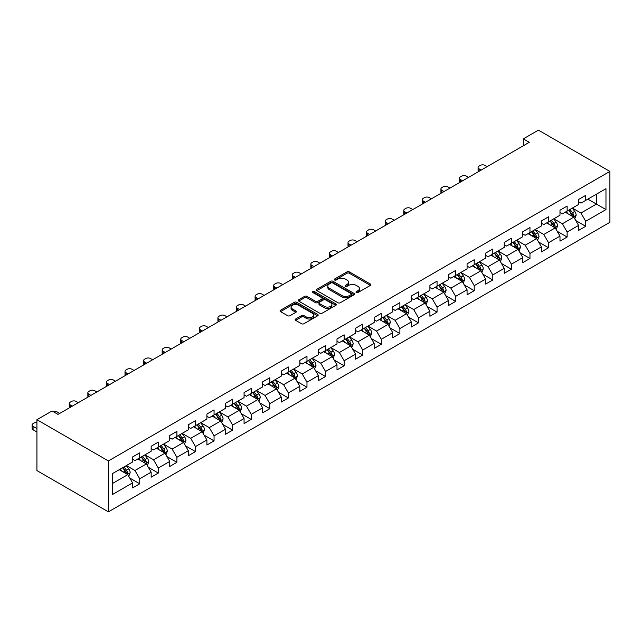 <?xml version="1.0" encoding="UTF-8"?>
<svg xmlns="http://www.w3.org/2000/svg" width="642" height="642" viewBox="0 0 642 642"><rect width="100%" height="100%" fill="white"/><g stroke="black" fill="none" stroke-linecap="round" stroke-linejoin="round"><path stroke-width="0.96" d="M356.326 292.543A1.156 0.666 0 0 0 357.963 292.543L370.386 285.377A1.653 0.955 0 0 0 370.867 284.703A1.653 0.955 0 0 0 370.386 284.021L349.336 271.871A1.653 0.955 0 0 0 347.001 271.871L334.57 279.045A1.156 0.666 0 0 0 334.233 279.519A1.156 0.666 0 0 0 334.57 279.992A1.156 0.666 0 0 0 336.207 279.992L337.82 279.061A5.288 3.058 0 0 1 345.3 279.061L347.057 280.072A5.288 3.058 0 0 1 348.606 282.239A5.288 3.058 0 0 1 347.057 284.398L345.452 285.321A1.156 0.666 0 0 0 345.107 285.794A1.156 0.666 0 0 0 345.452 286.268A1.156 0.666 0 0 0 347.089 286.268L348.694 285.337A5.288 3.058 0 0 1 356.174 285.337L357.931 286.356A5.288 3.058 0 0 1 359.48 288.515A5.288 3.058 0 0 1 357.931 290.674L356.326 291.604A1.156 0.666 0 0 0 355.981 292.078A1.156 0.666 0 0 0 356.326 292.543L356.326 291.604M295.665 318.994A1.653 0.955 0 0 0 295.184 319.668A1.653 0.955 0 0 0 295.665 320.342L301.571 323.753A1.653 0.955 0 0 0 303.907 323.753L317.71 315.784A1.653 0.955 0 0 0 318.191 315.11A1.653 0.955 0 0 0 317.71 314.436L296.66 302.286A1.653 0.955 0 0 0 294.325 302.286L280.522 310.255A1.653 0.955 0 0 0 280.04 310.929A1.653 0.955 0 0 0 280.522 311.603L287.656 315.72A1.653 0.955 0 0 0 289.999 315.72L295.898 312.309A1.653 0.955 0 0 0 296.387 311.635A1.653 0.955 0 0 0 295.898 310.961L292.367 308.914A4.422 2.552 0 0 1 291.067 307.109A4.422 2.552 0 0 1 293.795 304.749A4.422 2.552 0 0 1 298.618 305.303L312.477 313.304A4.422 2.552 0 0 1 313.769 315.11A4.422 2.552 0 0 1 311.041 317.469A4.422 2.552 0 0 1 306.218 316.915L303.907 315.583A1.653 0.955 0 0 0 301.571 315.583L295.665 318.994L295.665 320.342L301.571 316.955L301.571 315.583M609.9 171.414L538.429 130.149L523.302 138.889L529.257 142.323L58.005 414.395L52.05 410.96L36.923 419.691L108.394 460.956L609.9 171.414L609.9 222.309L108.394 511.851L108.394 460.956M337.933 302.759A1.653 0.955 0 0 0 340.276 302.759L354.071 294.79A1.653 0.955 0 0 0 354.553 294.116A1.653 0.955 0 0 0 354.071 293.442L333.021 281.292A1.653 0.955 0 0 0 330.686 281.292L316.891 289.253A1.653 0.955 0 0 0 316.402 289.927A1.653 0.955 0 0 0 316.891 290.609L337.933 302.759M313.32 292.8A1.156 0.666 0 0 1 314.492 292.961L314.492 291.588L335.886 303.939A1.653 0.955 0 0 1 336.376 304.613A1.653 0.955 0 0 1 335.886 305.287L322.091 313.256A1.653 0.955 0 0 1 319.756 313.256L298.707 301.106L298.707 299.75A1.653 0.955 0 0 0 298.225 300.432A1.653 0.955 0 0 0 298.707 301.106M298.707 299.75L304.613 296.347A1.653 0.955 0 0 1 306.948 296.347L315.487 301.275A1.653 0.955 0 0 0 317.822 301.275L321.738 299.012A1.653 0.955 0 0 0 322.228 298.337A1.653 0.955 0 0 0 321.738 297.663L312.855 292.527A1.156 0.666 0 0 1 312.518 292.054A1.156 0.666 0 0 1 313.232 291.444A1.156 0.666 0 0 1 314.492 291.588M129.78 478.049L139.723 483.787L139.723 478.772L151.159 472.167L151.159 477.191L158.309 473.058L158.309 468.042L169.745 461.438L169.745 466.461L176.895 462.328L176.895 457.313L188.331 450.708L188.331 455.732L195.473 451.607L195.473 446.583L206.909 439.979L206.909 445.002L214.059 440.877L214.059 435.854L225.494 429.249L225.494 434.273L232.637 430.148L232.637 425.124L244.072 418.52L244.072 423.543L251.223 419.419L251.223 414.395L262.658 407.79L262.658 412.814L269.809 408.689L269.809 403.666L281.244 397.061L281.244 402.085L288.386 397.96L288.386 392.936L299.822 386.34L299.822 391.355L306.972 387.23L306.972 382.207L318.408 375.61L318.408 380.626L325.558 376.501L325.558 371.477L336.994 364.881L336.994 369.896L344.136 365.771L344.136 360.748L355.572 354.151L355.572 359.167L362.722 355.042L362.722 350.026L374.158 343.422L374.158 348.437L381.308 344.313L381.308 339.297L392.743 332.692L392.743 337.716L399.886 333.583L399.886 328.568L411.321 321.963L411.321 326.987L418.472 322.854L418.472 317.838L429.907 311.234L429.907 316.257L437.058 312.124L437.058 307.109L448.493 300.504L448.493 305.528L455.635 301.403L455.635 296.379L467.071 289.775L467.071 294.798L474.221 290.674L474.221 285.65L485.657 279.045L485.657 284.069L492.799 279.944L492.799 274.92L504.235 268.316L504.235 273.34L511.385 269.215L511.385 264.191L522.821 257.586L522.821 262.61L529.971 258.485L529.971 253.462L541.407 246.865L541.407 251.881L548.549 247.756L548.549 242.732L559.984 236.136L559.984 241.151L567.135 237.026L567.135 232.003L578.57 225.406L578.57 230.422L585.721 226.297L585.721 221.273L605.968 209.589L605.968 188.676L596.442 194.181L596.442 204.084L605.968 209.589M139.723 483.787L132.581 487.92L132.581 482.896L112.326 494.589L112.326 473.676L132.581 461.991L132.581 456.968L139.723 452.843L139.723 457.858L151.159 451.262L151.159 446.238L158.309 442.113L158.309 447.129L169.745 440.532L169.745 435.509L176.895 431.384L176.895 436.399L188.331 429.803L188.331 424.779L195.473 420.654L195.473 425.678L206.909 419.074L206.909 414.05L214.059 409.925L214.059 414.949L225.494 408.344L225.494 403.32L232.637 399.196L232.637 404.219L244.072 397.615L244.072 392.591L251.223 388.466L251.223 393.49L262.658 386.885L262.658 381.862L269.809 377.737L269.809 382.76L281.244 376.156L281.244 371.14L288.386 367.007L288.386 372.031L299.822 365.426L299.822 360.411L306.972 356.278L306.972 361.302L318.408 354.697L318.408 349.681L325.558 345.548L325.558 350.572L336.994 343.968L336.994 338.952L344.136 334.827L344.136 339.843L355.572 333.238L355.572 328.222L362.722 324.098L362.722 329.113L374.158 322.517L374.158 317.493L381.308 313.368L381.308 318.384L392.743 311.787L392.743 306.764L399.886 302.639L399.886 307.654L411.321 301.058L411.321 296.034L418.472 291.909L418.472 296.925L429.907 290.328L429.907 285.305L437.058 281.18L437.058 286.204L448.493 279.599L448.493 274.575L455.635 270.451L455.635 275.474L467.071 268.87L467.071 263.846L474.221 259.721L474.221 264.745L485.657 258.14L485.657 253.117L492.799 248.992L492.799 254.015L504.235 247.411L504.235 242.387L511.385 238.262L511.385 243.286L522.821 236.681L522.821 231.658L529.971 227.533L529.971 232.556L541.407 225.952L541.407 220.936L548.549 216.803L548.549 221.827L559.984 215.222L559.984 210.207L567.135 206.074L567.135 211.098L578.57 204.493L578.57 199.477L585.721 195.353L585.721 200.368L605.968 188.676M137.821 458.958L146.392 463.917L134.956 470.514L126.386 465.562M132.581 459.239L134.956 460.611L139.723 457.858M134.956 470.514L139.723 478.772M146.392 463.917L151.159 472.167M156.399 448.236L164.978 453.188L153.542 459.784L144.964 454.833M151.159 448.509L153.542 449.882L158.309 447.129M153.542 459.784L158.309 468.042M164.978 453.188L169.745 461.438M174.985 437.507L183.564 442.458L172.128 449.055L163.549 444.103M169.745 437.78L172.128 439.152L176.895 436.399M172.128 449.055L176.895 457.313M183.564 442.458L188.331 450.708M193.571 426.778L202.142 431.729L190.706 438.326L182.135 433.374M188.331 427.05L190.706 428.423L195.473 425.678M190.706 438.326L195.473 446.583M202.142 431.729L206.909 439.979M212.149 416.048L220.728 421L209.292 427.604L200.713 422.653M206.909 416.321L209.292 417.693L214.059 414.949M209.292 427.604L214.059 435.854M220.728 421L225.494 429.249M230.735 405.319L239.314 410.27L227.878 416.875L219.299 411.923M225.494 405.592L227.878 406.972L232.637 404.219M227.878 416.875L232.637 425.124M239.314 410.27L244.072 418.52M249.321 394.589L257.891 399.541L246.456 406.145L237.885 401.194M244.072 394.862L246.456 396.242L251.223 393.49M246.456 406.145L251.223 414.395M257.891 399.541L262.658 407.79M267.899 383.86L276.477 388.811L265.042 395.416L256.463 390.464M262.658 384.133L265.042 385.513L269.809 382.76M265.042 395.416L269.809 403.666M276.477 388.811L281.244 397.061M286.484 373.13L295.063 378.082L283.628 384.686L275.049 379.735M281.244 373.403L283.628 374.784L288.386 372.031M283.628 384.686L288.386 392.936M295.063 378.082L299.822 386.34M305.062 362.401L313.641 367.352L302.205 373.957L293.627 369.006M299.822 362.674L302.205 364.054L306.972 361.302M302.205 373.957L306.972 382.207M313.641 367.352L318.408 375.61M323.648 351.672L332.227 356.623L320.791 363.228L312.213 358.276M318.408 351.952L320.791 353.325L325.558 350.572M320.791 363.228L325.558 371.477M332.227 356.623L336.994 364.881M342.234 340.942L350.813 345.894L339.377 352.498L330.799 347.547M336.994 341.223L339.377 342.595L344.136 339.843M339.377 352.498L344.136 360.748M350.813 345.894L355.572 354.151M360.812 330.213L369.391 335.164L357.955 341.769L349.376 336.817M355.572 330.494L357.955 331.866L362.722 329.113M357.955 341.769L362.722 350.026M369.391 335.164L374.158 343.422M379.398 319.483L387.977 324.443L376.541 331.039L367.962 326.088M374.158 319.764L376.541 321.136L381.308 318.384M376.541 331.039L381.308 339.297M387.977 324.443L392.743 332.692M397.984 308.762L406.555 313.713L395.119 320.31L386.548 315.358M392.743 309.035L395.119 310.407L399.886 307.654M395.119 320.31L399.886 328.568M406.555 313.713L411.321 321.963M416.562 298.032L425.14 302.984L413.705 309.58L405.126 304.629M411.321 298.305L413.705 299.678L418.472 296.925M413.705 309.58L418.472 317.838M425.14 302.984L429.907 311.234M435.148 287.303L443.726 292.254L432.291 298.851L423.712 293.9M429.907 287.576L432.291 288.948L437.058 286.204M432.291 298.851L437.058 307.109M443.726 292.254L448.493 300.504M453.733 276.574L462.304 281.525L450.869 288.13L442.298 283.17M448.493 276.846L450.869 278.219L455.635 275.474M450.869 288.13L455.635 296.379M462.304 281.525L467.071 289.775M472.311 265.844L480.89 270.796L469.454 277.4L460.876 272.449M467.071 266.117L469.454 267.497L474.221 264.745M469.454 277.4L474.221 285.65M480.89 270.796L485.657 279.045M490.897 255.115L499.476 260.066L488.04 266.671L479.462 261.719M485.657 255.388L488.04 256.768L492.799 254.015M488.04 266.671L492.799 274.92M499.476 260.066L504.235 268.316M509.483 244.385L518.054 249.337L506.618 255.941L498.048 250.99M504.235 244.658L506.618 246.038L511.385 243.286M506.618 255.941L511.385 264.191M518.054 249.337L522.821 257.586M528.061 233.656L536.64 238.607L525.204 245.212L516.625 240.26M522.821 233.929L525.204 235.309L529.971 232.556M525.204 245.212L529.971 253.462M536.64 238.607L541.407 246.865M546.647 222.926L555.226 227.878L543.79 234.482L535.211 229.531M541.407 223.199L543.79 224.58L548.549 221.827M543.79 234.482L548.549 242.732M555.226 227.878L559.984 236.136M565.233 212.197L573.804 217.148L562.368 223.753L553.797 218.802M559.984 212.47L562.368 213.85L567.135 211.098M562.368 223.753L567.135 232.003M573.804 217.148L578.57 225.406M587.863 199.132L596.442 204.084L580.954 213.024L572.375 208.072M578.57 201.749L580.954 203.121L585.721 200.368M580.954 213.024L585.721 221.273M36.923 419.691L36.923 470.586L108.394 511.851M523.302 138.889L523.302 145.766M112.326 483.587L127.814 474.639L119.235 469.687M127.814 474.639L132.581 482.896M575.77 220.551L585.721 226.297M557.192 231.28L567.135 237.026M538.606 242.01L548.549 247.756M520.02 252.739L529.971 258.485M501.442 263.469L511.385 269.215M482.856 274.198L492.799 279.944M464.27 284.928L474.221 290.674M445.692 295.657L455.635 301.403M427.107 306.386L437.058 312.124M408.521 317.116L418.472 322.854M389.943 327.845L399.886 333.583M371.357 338.575L381.308 344.313M352.779 349.304L362.722 355.042M334.193 360.034L344.136 365.771M315.607 370.755L325.558 376.501M297.029 381.484L306.972 387.23M278.443 392.214L288.386 397.96M259.858 402.943L269.809 408.689M241.28 413.673L251.223 419.419M222.694 424.402L232.637 430.148M204.108 435.132L214.059 440.877M185.53 445.861L195.473 451.607M166.944 456.59L176.895 462.328M148.358 467.32L158.309 473.058M356.783 292.712L357.931 292.046A5.288 3.058 0 0 0 359.48 289.887L359.48 288.515M348.606 282.239L348.606 283.612A5.288 3.058 0 0 1 347.057 285.77L345.91 286.428M370.362 285.385L349.336 273.251A1.653 0.955 0 0 0 347.001 273.251L335.036 280.153M354.071 293.442L354.071 294.79L333.021 282.665A1.653 0.955 0 0 0 330.686 282.665L316.907 290.617L316.891 289.253M351.15 294.59A1.156 0.666 0 0 0 351.487 294.116A1.156 0.666 0 0 0 351.15 293.643L332.676 282.978A1.156 0.666 0 0 0 331.039 282.978L329.338 283.957A5.288 3.058 0 0 0 327.789 286.115A5.288 3.058 0 0 0 329.338 288.274L341.969 295.569A5.288 3.058 0 0 0 349.457 295.569L351.15 294.59L351.15 295.962A1.156 0.666 0 0 0 351.487 295.489L351.487 294.116M327.789 286.115L327.789 287.496A5.288 3.058 0 0 0 329.338 289.654L329.338 288.274M351.15 295.962L349.457 296.941A5.288 3.058 0 0 1 341.969 296.941L329.338 289.654M298.731 301.114L304.613 297.719L304.613 296.347M322.228 298.337L322.228 299.71A1.653 0.955 0 0 1 321.738 300.384L317.822 302.647A1.653 0.955 0 0 1 315.487 302.647L306.948 297.719A1.653 0.955 0 0 0 304.613 297.719M314.492 292.961L335.87 305.303M324.346 306.386A4.422 2.552 0 0 0 329.161 306.94A4.422 2.552 0 0 0 331.898 304.581A4.422 2.552 0 0 0 330.598 302.775L325.719 299.958A1.653 0.955 0 0 0 323.375 299.958L319.459 302.213A1.653 0.955 0 0 0 318.978 302.896A1.653 0.955 0 0 0 319.459 303.57L324.346 306.386L324.346 307.759A4.422 2.552 0 0 0 329.161 308.312A4.422 2.552 0 0 0 331.898 305.953L331.898 304.581M318.978 302.896L318.978 304.268A1.653 0.955 0 0 0 319.459 304.942L319.459 303.57M324.346 307.759L319.459 304.942M313.769 315.11L313.769 316.49A4.422 2.552 0 0 1 311.041 318.849A4.422 2.552 0 0 1 306.218 318.296L303.907 316.955A1.653 0.955 0 0 0 301.571 316.955M291.067 307.109L291.067 308.489A4.422 2.552 0 0 0 292.367 310.295L292.367 308.914M295.882 312.325L292.367 310.295M317.686 315.8L296.66 303.658A1.653 0.955 0 0 0 294.325 303.658L280.546 311.611M574.75 218.778L576.163 215.214A4.462 2.576 -120 0 0 574.742 211.411L572.279 208.128M481.187 170.074L479.076 168.854A3.371 1.942 0 0 1 478.089 167.482A3.371 1.942 0 0 1 479.076 166.109L480.272 165.419A3.371 1.942 0 0 1 485.039 165.419L487.142 166.639M567.993 213.794L566.324 211.563M478.378 171.695A3.371 1.942 180 0 1 478.089 170.916L478.089 167.482M573.113 216.755L573.755 215.399A4.462 2.576 -120 0 0 572.479 212.719L570.016 209.436M568.9 210.078L571.629 213.722A2.271 1.316 60 0 1 572.038 214.412L573.755 215.399M568.587 210.263L571.043 213.545A4.462 2.576 60 0 1 572.327 216.226M556.165 229.507L557.577 225.936A4.462 2.576 -120 0 0 556.157 222.14L553.701 218.858M462.601 180.803L460.499 179.583A3.371 1.942 0 0 1 459.512 178.211A3.371 1.942 0 0 1 460.499 176.839L461.686 176.149A3.371 1.942 0 0 1 466.453 176.149L468.564 177.361M549.416 224.523L547.738 222.292M459.792 182.424A3.371 1.942 180 0 1 459.512 181.646L459.512 178.211M554.536 227.477L555.169 226.128A4.462 2.576 -120 0 0 553.894 223.448L551.438 220.166M550.314 220.808L553.043 224.451A2.271 1.316 60 0 1 553.46 225.141L555.169 226.128M550.001 220.984L552.465 224.267A4.462 2.576 60 0 1 553.741 226.955M537.579 240.236L538.999 236.665A4.462 2.576 -120 0 0 537.571 232.869L535.115 229.587M444.023 191.533L441.913 190.313A3.371 1.942 0 0 1 440.926 188.941A3.371 1.942 0 0 1 441.913 187.56L443.108 186.878A3.371 1.942 0 0 1 447.867 186.878L449.978 188.09M530.83 235.253L529.16 233.022M441.206 193.154A3.371 1.942 180 0 1 440.926 192.375L440.926 188.941M535.95 238.206L536.592 236.858A4.462 2.576 -120 0 0 535.308 234.178L532.852 230.895M531.736 231.537L534.457 235.181A2.271 1.316 60 0 1 534.874 235.871L536.592 236.858M531.424 231.714L533.879 234.996A4.462 2.576 60 0 1 535.155 237.684M519.001 250.966L520.413 247.395A4.462 2.576 -120 0 0 518.993 243.599L516.529 240.317M425.437 202.262L423.335 201.042A3.371 1.942 0 0 1 422.348 199.67A3.371 1.942 0 0 1 423.335 198.29L424.522 197.608A3.371 1.942 0 0 1 429.289 197.608L431.392 198.819M512.244 245.982L510.575 243.751M422.629 203.883A3.371 1.942 180 0 1 422.348 203.105L422.348 199.67M517.364 248.935L518.006 247.587A4.462 2.576 -120 0 0 516.73 244.899L514.266 241.617M513.151 242.267L515.879 245.91A2.271 1.316 60 0 1 516.288 246.6L518.006 247.587M512.838 242.443L515.301 245.725A4.462 2.576 60 0 1 516.577 248.414M500.415 261.695L501.835 258.124A4.462 2.576 -120 0 0 500.407 254.328L497.951 251.046M406.859 212.992L404.749 211.772A3.371 1.942 0 0 1 403.762 210.399A3.371 1.942 0 0 1 404.749 209.019L405.937 208.337A3.371 1.942 0 0 1 410.703 208.337L412.814 209.549M493.666 256.712L491.989 254.481M404.043 214.613A3.371 1.942 180 0 1 403.762 213.834L403.762 210.399M498.786 259.665L499.42 258.317A4.462 2.576 -120 0 0 498.144 255.628L495.688 252.346M494.565 252.996L497.293 256.639A2.271 1.316 60 0 1 497.711 257.33L499.42 258.317M494.26 253.173L496.715 256.455A4.462 2.576 60 0 1 497.991 259.143M481.829 272.425L483.249 268.854A4.462 2.576 -120 0 0 481.821 265.05L479.365 261.767M388.274 223.721L386.163 222.501A3.371 1.942 0 0 1 385.176 221.129A3.371 1.942 0 0 1 386.163 219.749L387.359 219.066A3.371 1.942 0 0 1 392.118 219.066L394.228 220.278M475.08 267.441L473.411 265.21M385.457 225.342A3.371 1.942 180 0 1 385.176 224.564L385.176 221.129M480.2 270.394L480.842 269.046A4.462 2.576 -120 0 0 479.558 266.358L477.102 263.076M475.987 263.726L478.715 267.369A2.271 1.316 60 0 1 479.125 268.059L480.842 269.046M475.674 263.902L478.129 267.184A4.462 2.576 60 0 1 479.405 269.873M463.251 283.154L464.664 279.583A4.462 2.576 -120 0 0 463.243 275.779L460.779 272.497M369.688 234.45L367.585 233.231A3.371 1.942 0 0 1 366.598 231.858A3.371 1.942 0 0 1 367.585 230.478L368.773 229.788A3.371 1.942 0 0 1 373.54 229.788L375.642 231.008M456.494 278.171L454.825 275.94M366.879 236.071A3.371 1.942 180 0 1 366.598 235.293L366.598 231.858M461.614 281.124L462.256 279.776A4.462 2.576 -120 0 0 460.98 277.087L458.516 273.805M457.401 274.455L460.129 278.09A2.271 1.316 60 0 1 460.539 278.788L462.256 279.776M457.088 274.632L459.552 277.914A4.462 2.576 60 0 1 460.828 280.602M444.665 293.884L446.086 290.312A4.462 2.576 -120 0 0 444.657 286.509L442.202 283.226M351.11 245.18L348.999 243.96A3.371 1.942 0 0 1 348.012 242.58A3.371 1.942 0 0 1 348.999 241.207L350.187 240.517A3.371 1.942 0 0 1 354.954 240.517L357.064 241.737M437.916 288.9L436.247 286.669M348.293 246.801A3.371 1.942 180 0 1 348.012 246.022L348.012 242.58M443.036 291.853L443.67 290.505A4.462 2.576 -120 0 0 442.394 287.817L439.939 284.534M438.815 285.184L441.544 288.82A2.271 1.316 60 0 1 441.961 289.51L443.67 290.505M438.51 285.361L440.966 288.643A4.462 2.576 60 0 1 442.242 291.332M426.079 304.613L427.5 301.042A4.462 2.576 -120 0 0 426.071 297.238L423.616 293.956M332.524 255.901L330.413 254.689A3.371 1.942 0 0 1 329.426 253.309A3.371 1.942 0 0 1 330.413 251.937L331.609 251.247A3.371 1.942 0 0 1 336.368 251.247L338.478 252.467M419.33 299.629L417.661 297.398M329.707 257.53A3.371 1.942 180 0 1 329.426 256.752L329.426 253.309M424.45 302.583L425.092 301.234A4.462 2.576 -120 0 0 423.808 298.546L421.353 295.264M420.237 295.914L422.966 299.549A2.271 1.316 60 0 1 423.375 300.239L425.092 301.234M419.924 296.09L422.38 299.373A4.462 2.576 60 0 1 423.664 302.061M407.501 315.342L408.914 311.771A4.462 2.576 -120 0 0 407.493 307.967L405.03 304.685M313.938 266.631L311.835 265.419A3.371 1.942 0 0 1 310.848 264.039A3.371 1.942 0 0 1 311.835 262.666L313.023 261.976A3.371 1.942 0 0 1 317.79 261.976L319.901 263.196M400.744 310.359L399.075 308.128M311.129 268.26A3.371 1.942 180 0 1 310.848 267.481L310.848 264.039M405.864 313.312L406.506 311.964A4.462 2.576 -120 0 0 405.23 309.275L402.767 305.993M401.651 306.635L404.38 310.279A2.271 1.316 60 0 1 404.789 310.969L406.506 311.964M401.338 306.82L403.802 310.102A4.462 2.576 60 0 1 405.078 312.782M388.916 326.072L390.336 322.501A4.462 2.576 -120 0 0 388.908 318.697L386.452 315.415M295.36 277.36L293.25 276.148A3.371 1.942 0 0 1 292.262 274.768A3.371 1.942 0 0 1 293.25 273.396L294.437 272.706A3.371 1.942 0 0 1 299.204 272.706L301.315 273.925M382.167 321.08L380.497 318.857M292.543 278.989A3.371 1.942 180 0 1 292.262 278.211L292.262 274.768M387.286 324.041L387.92 322.693A4.462 2.576 -120 0 0 386.644 320.005L384.189 316.723M383.065 317.365L385.794 321.008A2.271 1.316 60 0 1 386.211 321.698L387.92 322.693M382.76 317.549L385.216 320.831A4.462 2.576 60 0 1 386.492 323.512M370.33 336.801L371.75 333.23A4.462 2.576 -120 0 0 370.33 329.426L367.866 326.144M276.774 288.089L274.664 286.878A3.371 1.942 0 0 1 273.677 285.497A3.371 1.942 0 0 1 274.664 284.125L275.859 283.435A3.371 1.942 0 0 1 280.626 283.435L282.729 284.655M363.581 331.81L361.911 329.587M273.957 289.719A3.371 1.942 180 0 1 273.677 288.94L273.677 285.497M368.701 334.771L369.343 333.415A4.462 2.576 -120 0 0 368.059 330.734L365.603 327.452M364.487 328.094L367.216 331.737A2.271 1.316 60 0 1 367.625 332.428L369.343 333.415M364.175 328.279L366.63 331.561A4.462 2.576 60 0 1 367.914 334.241M351.752 347.523L353.164 343.96A4.462 2.576 -120 0 0 351.744 340.156L349.288 336.873M258.188 298.819L256.086 297.599A3.371 1.942 0 0 1 255.099 296.227A3.371 1.942 0 0 1 256.086 294.855L257.273 294.164A3.371 1.942 0 0 1 262.04 294.164L264.151 295.384M344.995 342.539L343.326 340.308M255.38 300.448A3.371 1.942 180 0 1 255.099 299.67L255.099 296.227M350.115 345.5L350.757 344.144A4.462 2.576 -120 0 0 349.481 341.464L347.017 338.182M345.902 338.824L348.63 342.467A2.271 1.316 60 0 1 349.039 343.157L350.757 344.144M345.589 339.008L348.052 342.29A4.462 2.576 60 0 1 349.328 344.971M333.166 358.252L334.586 354.689A4.462 2.576 -120 0 0 333.158 350.885L330.702 347.603M239.61 309.548L237.5 308.329A3.371 1.942 0 0 1 236.513 306.956A3.371 1.942 0 0 1 237.5 305.584L238.696 304.894A3.371 1.942 0 0 1 243.454 304.894L245.565 306.114M326.417 353.269L324.748 351.038M236.794 311.169A3.371 1.942 180 0 1 236.513 310.399L236.513 306.956M331.537 356.23L332.171 354.874A4.462 2.576 -120 0 0 330.895 352.193L328.439 348.911M327.316 349.553L330.044 353.196A2.271 1.316 60 0 1 330.461 353.886L332.171 354.874M327.011 349.738L329.466 353.02A4.462 2.576 60 0 1 330.742 355.7M314.588 368.981L316 365.418A4.462 2.576 -120 0 0 314.58 361.615L312.116 358.332M221.025 320.278L218.914 319.058A3.371 1.942 0 0 1 217.927 317.686A3.371 1.942 0 0 1 218.914 316.313L220.11 315.623A3.371 1.942 0 0 1 224.877 315.623L226.979 316.843M307.831 363.998L306.162 361.767M218.216 321.899A3.371 1.942 180 0 1 217.927 321.12L217.927 317.686M312.951 366.959L313.593 365.603A4.462 2.576 -120 0 0 312.317 362.923L309.853 359.64M308.738 360.282L311.466 363.926A2.271 1.316 60 0 1 311.876 364.616L313.593 365.603M308.425 360.459L310.88 363.741A4.462 2.576 60 0 1 312.164 366.43M296.002 379.711L297.415 376.14A4.462 2.576 -120 0 0 295.994 372.344L293.538 369.062M202.439 331.007L200.336 329.787A3.371 1.942 0 0 1 199.349 328.415A3.371 1.942 0 0 1 200.336 327.035L201.524 326.353A3.371 1.942 0 0 1 206.291 326.353L208.401 327.564M289.245 374.727L287.576 372.496M199.63 332.628A3.371 1.942 180 0 1 199.349 331.85L199.349 328.415M294.373 377.681L295.007 376.332A4.462 2.576 -120 0 0 293.731 373.652L291.275 370.37M290.152 371.012L292.88 374.655A2.271 1.316 60 0 1 293.298 375.345L295.007 376.332M289.839 371.188L292.303 374.471A4.462 2.576 60 0 1 293.579 377.159M277.416 390.44L278.837 386.869A4.462 2.576 -120 0 0 277.408 383.073L274.953 379.791M183.861 341.737L181.75 340.517A3.371 1.942 0 0 1 180.763 339.145A3.371 1.942 0 0 1 181.75 337.764L182.946 337.082A3.371 1.942 0 0 1 187.705 337.082L189.815 338.294M270.667 385.457L268.998 383.226M181.044 343.358A3.371 1.942 180 0 1 180.763 342.579L180.763 339.145M275.787 388.41L276.429 387.062A4.462 2.576 -120 0 0 275.145 384.373L272.69 381.099M271.574 381.741L274.295 385.385A2.271 1.316 60 0 1 274.712 386.075L276.429 387.062M271.261 381.918L273.717 385.2A4.462 2.576 60 0 1 274.993 387.888M258.838 401.17L260.251 397.599A4.462 2.576 -120 0 0 258.83 393.803L256.367 390.521M165.275 352.466L163.164 351.246A3.371 1.942 0 0 1 162.185 349.874A3.371 1.942 0 0 1 163.164 348.494L164.36 347.812A3.371 1.942 0 0 1 169.127 347.812L171.229 349.023M252.081 396.186L250.412 393.955M162.466 354.087A3.371 1.942 180 0 1 162.185 353.309L162.185 349.874M257.201 399.139L257.843 397.791A4.462 2.576 -120 0 0 256.567 395.103L254.104 391.821M252.988 392.471L255.717 396.114A2.271 1.316 60 0 1 256.126 396.804L257.843 397.791M252.675 392.647L255.139 395.929A4.462 2.576 60 0 1 256.415 398.618M240.252 411.899L241.673 408.328A4.462 2.576 -120 0 0 240.244 404.532L237.789 401.25M146.697 363.195L144.586 361.976A3.371 1.942 0 0 1 143.599 360.603A3.371 1.942 0 0 1 144.586 359.223L145.774 358.541A3.371 1.942 0 0 1 150.541 358.541L152.652 359.753M233.503 406.916L231.826 404.685M143.88 364.817A3.371 1.942 180 0 1 143.599 364.038L143.599 360.603M238.623 409.869L239.257 408.521A4.462 2.576 -120 0 0 237.981 405.832L235.526 402.55M234.402 403.2L237.131 406.843A2.271 1.316 60 0 1 237.548 407.534L239.257 408.521M234.089 403.377L236.553 406.659A4.462 2.576 60 0 1 237.829 409.347M221.667 422.629L223.087 419.057A4.462 2.576 -120 0 0 221.659 415.254L219.203 411.971M128.111 373.925L126.001 372.705A3.371 1.942 0 0 1 125.013 371.333A3.371 1.942 0 0 1 126.001 369.952L127.196 369.262A3.371 1.942 0 0 1 131.955 369.262L134.066 370.482M214.918 417.645L213.248 415.414M125.294 375.546A3.371 1.942 180 0 1 125.013 374.767L125.013 371.333M220.037 420.598L220.679 419.25A4.462 2.576 -120 0 0 219.395 416.562L216.94 413.279M215.824 413.929L218.545 417.565A2.271 1.316 60 0 1 218.962 418.263L220.679 419.25M215.511 414.106L217.967 417.388A4.462 2.576 60 0 1 219.243 420.077M203.089 433.358L204.501 429.787A4.462 2.576 -120 0 0 203.081 425.983L200.617 422.701M109.525 384.654L107.423 383.435A3.371 1.942 0 0 1 106.436 382.054A3.371 1.942 0 0 1 107.423 380.682L108.61 379.992A3.371 1.942 0 0 1 113.377 379.992L115.48 381.212M196.332 428.374L194.662 426.144M106.716 386.275A3.371 1.942 180 0 1 106.436 385.497L106.436 382.054M201.452 431.328L202.094 429.979A4.462 2.576 -120 0 0 200.818 427.291L198.354 424.009M197.238 424.659L199.967 428.294A2.271 1.316 60 0 1 200.376 428.984L202.094 429.979M196.925 424.835L199.389 428.118A4.462 2.576 60 0 1 200.665 430.806M184.503 444.087L185.923 440.516A4.462 2.576 -120 0 0 184.495 436.712L182.039 433.43M90.947 395.376L88.837 394.164A3.371 1.942 0 0 1 87.85 392.784A3.371 1.942 0 0 1 88.837 391.411L90.024 390.721A3.371 1.942 0 0 1 94.791 390.721L96.902 391.941M177.754 439.104L176.085 436.873M88.131 397.005A3.371 1.942 180 0 1 87.85 396.226L87.85 392.784M182.874 442.057L183.508 440.709A4.462 2.576 -120 0 0 182.232 438.021L179.776 434.738M178.653 435.388L181.381 439.024A2.271 1.316 60 0 1 181.798 439.714L183.508 440.709M178.348 435.565L180.803 438.847A4.462 2.576 60 0 1 182.079 441.536M165.917 454.817L167.337 451.246A4.462 2.576 -120 0 0 165.909 447.442L163.453 444.16M72.361 406.105L70.251 404.893A3.371 1.942 0 0 1 69.264 403.513A3.371 1.942 0 0 1 70.251 402.141L71.447 401.451A3.371 1.942 0 0 1 76.205 401.451L78.316 402.67M159.168 449.833L157.499 447.602M69.545 407.734A3.371 1.942 180 0 1 69.264 406.956L69.264 403.513M164.288 452.787L164.93 451.438A4.462 2.576 -120 0 0 163.646 448.75L161.19 445.468M160.075 446.118L162.803 449.753A2.271 1.316 60 0 1 163.212 450.443L164.93 451.438M159.762 446.294L162.217 449.577A4.462 2.576 60 0 1 163.501 452.257M147.339 465.546L148.751 461.975A4.462 2.576 -120 0 0 147.331 458.171L144.867 454.889M53.607 411.859A3.371 1.942 0 0 1 57.628 412.18L59.73 413.4M140.582 460.555L138.913 458.332M145.702 463.516L146.344 462.168A4.462 2.576 -120 0 0 145.068 459.479L142.604 456.197M141.489 456.839L144.217 460.483A2.271 1.316 60 0 1 144.627 461.173L146.344 462.168M141.176 457.024L143.639 460.306A4.462 2.576 60 0 1 144.915 462.986M128.753 476.276L130.174 472.705A4.462 2.576 -120 0 0 128.745 468.901L126.289 465.619M122.004 471.284L120.335 469.061M36.923 428.567L33.087 426.352L33.087 429.787A3.371 1.942 180 0 1 32.1 428.415L32.1 424.972A3.371 1.942 0 0 0 33.087 426.352M36.923 432.002L33.087 429.787M127.124 474.245L127.758 472.889A4.462 2.576 -120 0 0 126.482 470.209L124.026 466.927M122.903 467.569L125.631 471.212A2.271 1.316 60 0 1 126.049 471.902L127.758 472.889M122.598 467.753L125.054 471.035A4.462 2.576 60 0 1 126.33 473.716M36.923 422.348A3.371 1.942 0 0 0 34.275 422.909L33.087 423.6A3.371 1.942 0 0 0 32.1 424.972M357.931 292.046L357.931 290.674M345.452 286.268L345.452 285.321M347.057 285.77L347.057 284.398M334.57 279.992L334.57 279.045M347.001 273.251L347.001 271.871M349.336 273.251L349.336 271.871M370.386 285.377L370.386 284.021M330.686 282.665L330.686 281.292M333.021 282.665L333.021 281.292M341.969 296.941L341.969 295.569M349.457 296.941L349.457 295.569M306.948 297.719L306.948 296.347M315.487 302.647L315.487 301.275M317.822 302.647L317.822 301.275M321.738 300.384L321.738 299.012M335.886 305.287L335.886 303.939M303.907 316.955L303.907 315.583M306.218 318.296L306.218 316.915M295.898 312.309L295.898 310.961M280.522 311.603L280.522 310.255M294.325 303.658L294.325 302.286M296.66 303.658L296.66 302.286M317.71 315.784L317.71 314.436M479.076 168.854L479.076 171.294M573.362 216.9L576.139 215.295M572.479 212.719L574.742 211.411M569.302 214.548L571.043 213.545M460.499 179.583L460.499 182.023M554.784 227.621L557.553 226.024M553.894 223.448L556.157 222.14M550.716 225.278L552.465 224.267M441.913 190.313L441.913 192.752M536.198 238.351L538.967 236.754M535.308 234.178L537.571 232.869M532.138 236.007L533.879 234.996M423.335 201.042L423.335 203.474M517.612 249.08L520.389 247.483M516.73 244.899L518.993 243.599M513.552 246.737L515.301 245.725M404.749 211.772L404.749 214.203M499.035 259.809L501.803 258.212M498.144 255.628L500.407 254.328M494.966 257.466L496.715 256.455M386.163 222.501L386.163 224.933M480.449 270.539L483.217 268.942M479.558 266.358L481.821 265.05M476.388 268.195L478.129 267.184M367.585 233.231L367.585 235.662M461.871 281.268L464.639 279.671M460.98 277.087L463.243 275.779M457.802 278.925L459.552 277.914M348.999 243.96L348.999 246.392M443.285 291.998L446.054 290.401M442.394 287.817L444.657 286.509M439.216 289.654L440.966 288.643M330.413 254.689L330.413 257.121M424.699 302.727L427.468 301.13M423.808 298.546L426.071 297.238M420.638 300.384L422.38 299.373M311.835 265.419L311.835 267.85M406.121 313.457L408.89 311.86M405.23 309.275L407.493 307.967M402.053 311.105L403.802 310.102M293.25 276.148L293.25 278.58M387.535 324.186L390.304 322.589M386.644 320.005L388.908 318.697M383.467 321.835L385.216 320.831M274.664 286.878L274.664 289.309M368.949 334.915L371.718 333.31M368.059 330.734L370.33 329.426M364.889 332.564L366.63 331.561M256.086 297.599L256.086 300.039M350.372 345.645L353.14 344.04M349.481 341.464L351.744 340.156M346.303 343.293L348.052 342.29M237.5 308.329L237.5 310.768M331.786 356.374L334.554 354.769M330.895 352.193L333.158 350.885M327.725 354.023L329.466 353.02M218.914 319.058L218.914 321.498M313.2 367.104L315.968 365.499M312.317 362.923L314.58 361.615M309.139 364.752L310.88 363.741M200.336 329.787L200.336 332.227M294.622 377.825L297.39 376.228M293.731 373.652L295.994 372.344M290.553 375.482L292.303 374.471M181.75 340.517L181.75 342.956M276.036 388.554L278.805 386.957M275.145 384.373L277.408 383.073M271.975 386.211L273.717 385.2M163.164 351.246L163.164 353.678M257.45 399.284L260.227 397.687M256.567 395.103L258.83 393.803M253.389 396.941L255.139 395.929M144.586 361.976L144.586 364.407M238.872 410.013L241.641 408.416M237.981 405.832L240.244 404.532M234.803 407.67L236.553 406.659M126.001 372.705L126.001 375.137M220.286 420.743L223.055 419.146M219.395 416.562L221.659 415.254M216.226 418.399L217.967 417.388M107.423 383.435L107.423 385.866M201.7 431.472L204.477 429.875M200.818 427.291L203.081 425.983M197.64 429.129L199.389 428.118M88.837 394.164L88.837 396.595M183.122 442.202L185.891 440.605M182.232 438.021L184.495 436.712M179.054 439.858L180.803 438.847M70.251 404.893L70.251 407.325M164.537 452.931L167.305 451.334M163.646 448.75L165.909 447.442M160.476 450.58L162.217 449.577M145.959 463.66L148.727 462.063M145.068 459.479L147.331 458.171M141.89 461.309L143.639 460.306M127.373 474.39L130.141 472.793M126.482 470.209L128.745 468.901M123.304 472.039L125.054 471.035"/></g></svg>
